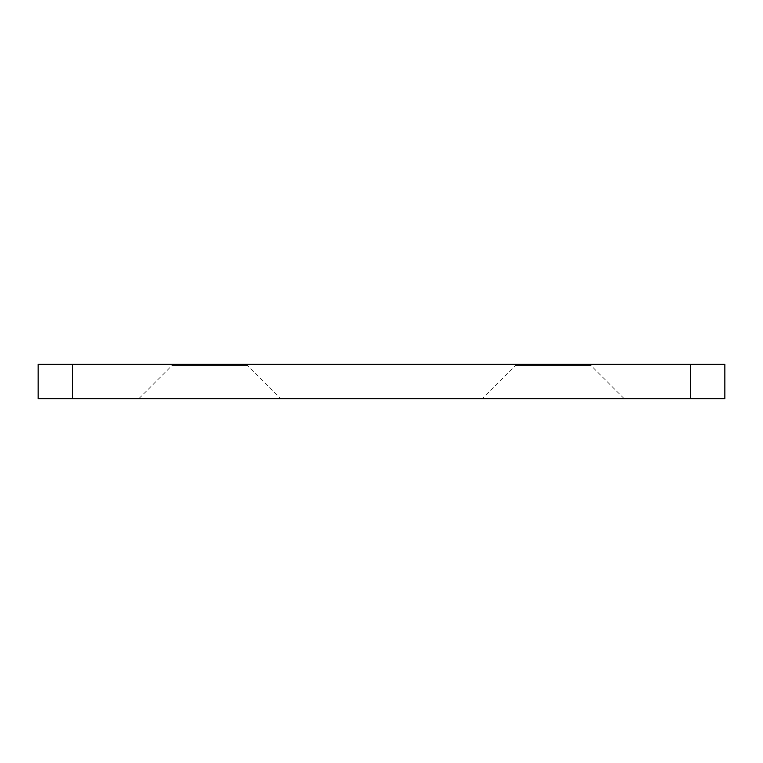 <?xml version="1.0" encoding="UTF-8"?>
<svg xmlns="http://www.w3.org/2000/svg" width="763" height="763" viewBox="0 0 763 763"><rect width="100%" height="100%" fill="white"/><g stroke="black" fill="none" stroke-linecap="round" stroke-linejoin="round"><path stroke-width="0.57" stroke-dasharray="3.81 2.86" d="M624.134 398.668L590.943 365.477L590.943 364.332L515.406 364.332L515.406 365.477L590.943 365.477L515.406 365.477L482.216 398.668L624.134 398.668L482.216 398.668M138.866 398.668L172.056 365.477L172.056 364.332L247.594 364.332L247.594 365.477L172.056 365.477L247.594 365.477L280.784 398.668L138.866 398.668L280.784 398.668M247.594 364.332L172.056 364.332M72.485 398.668L72.485 364.332L38.15 364.332L38.15 398.668L724.85 398.668L724.85 364.332L690.515 364.332L690.515 398.668M72.485 364.332L690.515 364.332M515.406 364.332L590.943 364.332"/><path stroke-width="1.14" d="M38.15 398.668L38.15 364.332L72.485 364.332L72.485 398.668L38.15 398.668M690.515 398.668L690.515 364.332L724.85 364.332L724.85 398.668L72.485 398.668M690.515 364.332L72.485 364.332"/></g></svg>
